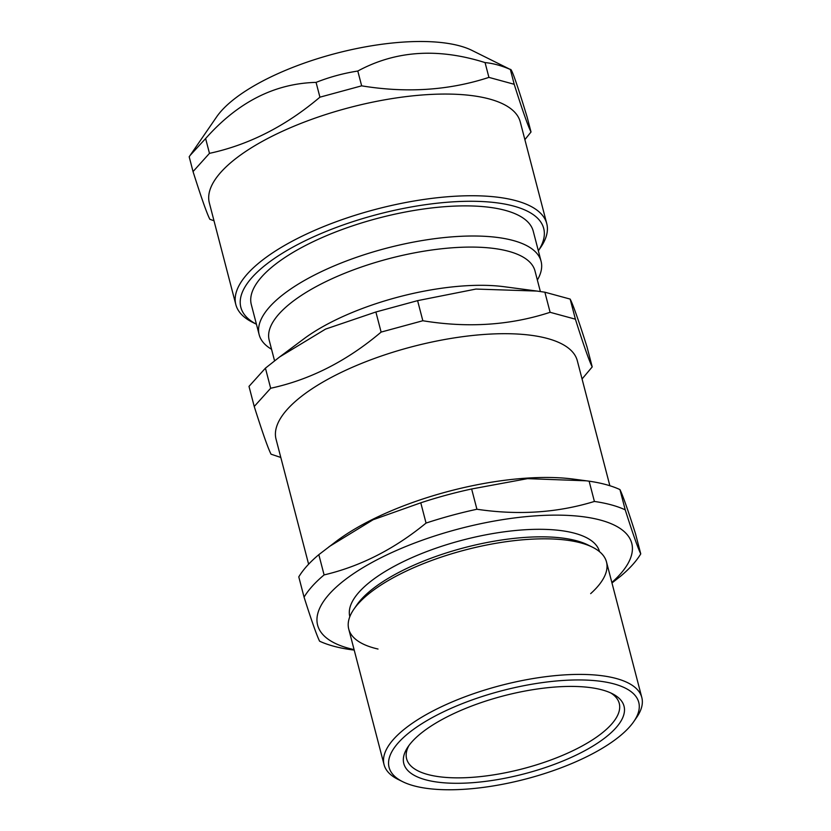 <?xml version="1.0" encoding="UTF-8"?>
<svg xmlns="http://www.w3.org/2000/svg" width="831" height="831" viewBox="0 0 831 831"><rect width="100%" height="100%" fill="white"/><g stroke="black" fill="none" stroke-linecap="round" stroke-linejoin="round"><path stroke-width="1.25" d="M378.022 649.032A133.178 47.211 -14.6 0 1 374.23 648.087A133.178 47.211 -14.6 0 1 386.186 581.783A133.178 47.211 -14.6 0 1 555.679 539.142A133.178 47.211 -14.6 0 1 590.664 593.635M610.837 692.981A109.869 38.943 -14.6 0 1 619.251 703.39A109.869 38.943 -14.6 0 1 522.751 768.779A109.869 38.943 -14.6 0 1 406.608 758.786A109.869 38.943 -14.6 0 1 408.883 745.594M329.045 546.705L373.088 519.749L420.777 502.807L426.054 523.073C394.351 549.104 360.363 566.378 324.1 574.917L318.824 554.661L336.877 540.856A162.315 57.536 -14.6 0 1 573.806 479.144L589.127 481.18L594.404 501.446C557.518 512.789 518.357 515.397 476.921 509.247L471.634 488.981L527.529 478.646L586.416 480.817M318.824 554.661A178.956 63.436 -14.6 0 0 298.786 576.88L304.063 597.146C311.521 620.57 316.694 635.258 319.592 641.189A178.956 63.436 -14.6 0 0 350.422 649.593L354.214 650.112M611.969 582.967L620.715 576.122A178.956 63.436 -14.6 0 0 640.753 553.893C637.855 547.961 632.682 533.273 625.224 509.85L619.947 489.584C622.845 495.525 628.018 510.203 635.476 533.627L640.753 553.893M589.127 481.18A178.956 63.436 -14.6 0 1 606.048 484.618A178.956 63.436 -14.6 0 1 619.947 489.584M420.777 502.807A178.956 63.436 -14.6 0 1 471.634 488.981M594.404 501.446A178.956 63.436 -14.6 0 1 611.325 504.874A178.956 63.436 -14.6 0 1 625.224 509.85M304.063 597.146A178.956 63.436 -14.6 0 1 324.1 574.917M633.814 721.537L636.702 717.34A133.178 47.211 165.4 0 0 641.812 697.521A133.178 47.211 165.4 0 0 616.311 678.522A133.178 47.211 165.4 0 0 466.274 696.316A133.178 47.211 165.4 0 0 384.057 764.655A133.178 47.211 165.4 0 0 398.184 779.468L402.755 781.722A129.013 45.736 -14.6 0 1 502.381 690.603A129.013 45.736 -14.6 0 1 633.814 721.537A129.013 45.736 -14.6 0 1 535.663 776.289A129.013 45.736 -14.6 0 1 413.765 785.783A129.013 45.736 -14.6 0 1 402.755 781.722M602.246 689.938A113.785 40.335 -14.6 0 1 613.153 694.134A113.785 40.335 -14.6 0 1 524.081 773.89A113.785 40.335 -14.6 0 1 407.419 747.723A113.785 40.335 -14.6 0 1 493.417 698.694A113.785 40.335 -14.6 0 1 602.246 689.938M384.057 764.655L348.74 629.088A133.178 47.211 -14.6 0 1 353.85 609.258A133.178 47.211 -14.6 0 1 455.159 552.75A133.178 47.211 -14.6 0 1 581.004 542.944A133.178 47.211 -14.6 0 1 592.368 547.13A133.178 47.211 -14.6 0 1 606.495 561.943L641.812 697.521M353.85 609.258L356.738 605.061A129.013 45.736 -14.6 0 1 454.879 550.319A129.013 45.736 -14.6 0 1 576.787 540.825A129.013 45.736 -14.6 0 1 587.797 544.876L592.368 547.13M349.82 616.706A129.013 45.736 -14.6 0 1 429.523 550.517A129.013 45.736 -14.6 0 1 574.823 533.294A129.013 45.736 -14.6 0 1 599.515 551.659M354.089 649.613A162.315 57.536 -14.6 0 1 376.35 560.136A162.315 57.536 -14.6 0 1 600.668 520.144A162.315 57.536 -14.6 0 1 611.845 582.479M426.054 523.073A178.956 63.436 -14.6 0 1 476.921 509.247M271.56 349.28A145.664 51.636 -14.6 0 1 259.168 334.727L251.315 304.603A145.664 51.636 -14.6 0 1 379.258 217.919A145.664 51.636 -14.6 0 1 533.232 231.163L541.085 261.298A145.664 51.636 -14.6 0 1 537.366 280.037M259.168 334.727A145.664 51.636 -14.6 0 1 387.111 248.043A145.664 51.636 -14.6 0 1 541.085 261.298M265.432 368.154L279.621 356.956L325.565 329.097L375.882 311.989L381.117 332.088C346.963 361.018 310.14 379.736 270.667 388.254L265.432 368.154L248.999 386.384L254.234 406.484C262.503 432.598 268.101 448.501 271.051 454.204L280.805 457.455M582.064 378.978L592.212 366.907C589.262 361.205 583.663 345.301 575.395 319.187L550.112 312.3C510.348 325.316 467.915 328.131 422.834 320.745L381.117 332.088M375.882 311.989L417.598 300.645L475.934 289.063L536.992 291.068L544.876 292.2L570.159 299.087C573.11 304.79 578.708 320.693 586.977 346.807L592.212 366.907M570.159 299.087L575.395 319.187M270.667 388.254L254.234 406.484M417.598 300.645L422.834 320.745M544.876 292.2L550.112 312.3M308.613 564.197L276.048 439.194A155.646 55.178 -14.6 0 1 412.768 346.558A155.646 55.178 -14.6 0 1 577.306 360.716L609.861 485.73M279.621 356.956L303.741 338.944A137.344 48.686 -14.6 0 1 504.22 286.726L536.992 291.068M274.562 360.82L269.182 340.159A137.344 48.686 -14.6 0 1 389.812 258.431A137.344 48.686 -14.6 0 1 534.987 270.927L540.358 291.536M256.426 324.215A156.488 55.469 -14.6 0 1 281.335 253.902A156.488 55.469 -14.6 0 1 451.732 201.923A156.488 55.469 -14.6 0 1 538.343 250.785L540.586 247.534A160.643 56.944 165.4 0 0 546.756 223.622A160.643 56.944 165.4 0 0 452.334 196.407A160.643 56.944 165.4 0 0 235.838 304.613A160.643 56.944 165.4 0 0 252.884 322.48L256.426 324.235M235.838 304.613L209.35 202.93A160.643 56.944 -14.6 0 1 350.453 107.334A160.643 56.944 -14.6 0 1 520.268 121.949L546.756 223.622M524.88 139.639L531.019 131.994C528.08 126.302 522.47 110.388 514.202 84.284L488.919 77.387C449.156 90.413 406.733 93.228 361.651 85.842L357.797 71.04C395.618 50.546 438.041 47.731 485.065 62.595C493.084 63.322 501.519 65.628 510.348 69.482L471.956 50.39A142.568 50.535 -14.6 0 0 336.378 53.277A142.568 50.535 -14.6 0 0 216.621 116.901L190.143 155.376L205.621 138.548C237.832 102.151 274.656 83.432 316.071 82.383C329.575 77.044 343.483 73.263 357.797 71.04M488.919 77.387L485.065 62.595M361.651 85.842L319.925 97.175L316.071 82.383M319.925 97.175C285.771 126.104 248.957 144.833 209.474 153.351L205.621 138.548M209.474 153.351L193.041 171.581L189.188 156.779L190.143 155.376M193.041 171.581C201.31 197.685 206.919 213.598 209.859 219.291L213.993 220.755M531.019 131.994L527.166 117.202C516.955 83.619 511.356 67.716 510.348 69.482L514.202 84.284"/></g></svg>

